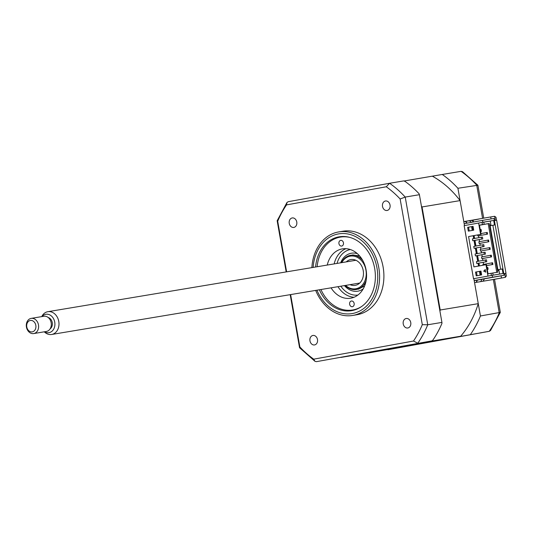 <?xml version="1.0" encoding="UTF-8"?>
<svg xmlns="http://www.w3.org/2000/svg" width="533" height="533" viewBox="0 0 533 533"><rect width="100%" height="100%" fill="white"/><g stroke="black" fill="none" stroke-linecap="round" stroke-linejoin="round"><path stroke-width="0.8" d="M460.692 336.216L378.896 351.087L340.847 357.443L422.642 342.566A96.613 76.752 80.5 0 1 422.642 342.566L460.692 336.216A96.613 76.752 80.5 0 0 478.261 303.657L473.85 278.659L492.206 275.328L492.539 277.22L504.071 275.294L494.044 218.437L482.512 220.362L482.845 222.254L493.685 220.449L494.491 224.999L492.872 225.266L500.627 269.238L502.239 268.965L503.045 273.516L492.206 275.328M497.889 269.758L502.239 268.965M497.882 269.738L500.627 269.238M490.127 225.765L492.872 225.266M499.601 274.089L498.941 270.338L498.015 270.491L489.994 225.006L490.92 224.853L490.247 221.062L493.685 220.449M464.15 225.652L473.504 278.719L489.461 275.821M480.1 222.754L482.845 222.254M504.071 275.294L474.203 280.671M474.183 280.558L492.539 277.22M364.439 283.922A56.964 45.252 -99.5 0 0 364.912 285.168M360.095 257.919A56.964 45.252 80.5 0 1 360.141 256.586M464.163 223.7L482.512 220.362M465.529 221.408L467.314 223.127M477.368 280.151L476.435 282.33M465.209 221.462L467.088 223.167M477.142 280.185L476.122 282.377M368.949 352.753A103.928 82.562 -99.5 0 0 369.116 352.866L489.274 331.299A103.928 82.562 -99.5 0 0 499.228 312.844L493.351 279.505L489.427 280.158L505.384 277.313L504.711 273.509M369.116 352.866L489.301 331.293L490.527 330.507L500.314 312.378L480.433 315.982L474.557 282.643L489.427 280.158M491.053 218.936L490.7 216.944L463.797 221.615L457.914 188.269A103.928 82.562 -99.5 0 0 442.27 174.471L404.014 181.007M442.27 174.471L461.065 171.34L462.484 171.659L477.888 185.231L483.744 218.21M457.914 188.269L477.888 185.231M490.7 216.944L494.624 216.285L496.003 217.277L496.523 220.229M501.46 277.973L501.087 275.841M478.667 219.13L473.084 220.149L473.351 221.641M483.664 280.138L483.831 281.091M473.084 220.149L463.81 221.695M470.479 334.438A103.928 82.562 -99.5 0 0 480.433 315.982M494.517 279.292L500.314 312.378M505.877 273.296L506.35 275.967L505.411 277.313L493.351 279.505L505.411 277.313M319.374 289.785A37.45 29.755 -99.5 0 0 351.553 310.679A37.45 29.755 -99.5 0 0 351.893 310.619A37.45 29.755 -99.5 0 0 374.699 268.625A37.45 29.755 -99.5 0 0 339.221 236.799A37.45 29.755 -99.5 0 0 338.888 236.852A37.45 29.755 -99.5 0 0 315.576 267.006M315.683 290.405A42.34 33.632 -99.5 0 0 352.673 315.449A42.34 33.632 -99.5 0 0 353.053 315.383A42.34 33.632 -99.5 0 0 378.836 267.906A42.34 33.632 -99.5 0 0 338.728 231.922A42.34 33.632 -99.5 0 0 338.348 231.988A42.34 33.632 -99.5 0 0 311.878 267.626M352.673 315.449L356.977 314.73A42.34 33.632 -99.5 0 0 357.357 314.663A42.34 33.632 -99.5 0 0 383.14 267.186A42.34 33.632 -99.5 0 0 343.032 231.202L338.728 231.922M314.563 344.938A4.81 3.824 -99.5 0 0 317.495 339.541A4.81 3.824 -99.5 0 0 312.938 335.457A4.81 3.824 -99.5 0 0 312.898 335.464A4.81 3.824 -99.5 0 0 309.966 340.86A4.81 3.824 -99.5 0 0 314.523 344.944A4.81 3.824 -99.5 0 0 314.563 344.938M293.843 227.431A4.81 3.824 -99.5 0 0 296.774 222.034A4.81 3.824 -99.5 0 0 292.217 217.944A4.81 3.824 -99.5 0 0 292.177 217.957A4.81 3.824 -99.5 0 0 289.246 223.347A4.81 3.824 -99.5 0 0 293.803 227.438A4.81 3.824 -99.5 0 0 293.843 227.431M387.111 210.475A4.81 3.824 -99.5 0 0 390.043 205.078A4.81 3.824 -99.5 0 0 385.486 200.988A4.81 3.824 -99.5 0 0 385.439 200.994A4.81 3.824 -99.5 0 0 382.507 206.391A4.81 3.824 -99.5 0 0 387.065 210.482A4.81 3.824 -99.5 0 0 387.111 210.475M407.832 327.982A4.81 3.824 -99.5 0 0 410.763 322.585A4.81 3.824 -99.5 0 0 406.199 318.494A4.81 3.824 -99.5 0 0 406.159 318.501A4.81 3.824 -99.5 0 0 403.228 323.897A4.81 3.824 -99.5 0 0 407.785 327.988A4.81 3.824 -99.5 0 0 407.832 327.982M431.97 340.867L316.422 361.66L431.97 340.867L433.043 339.894A103.928 82.562 80.5 0 0 441.95 323.384L441.924 322.412L427.739 324.777L422.303 324.684A101.037 80.263 80.5 0 1 413.488 341.027L313.717 359.169A101.037 80.263 80.5 0 1 299.866 346.95L290.632 294.582M441.924 322.412L419.404 194.698L405.22 197.07L427.739 324.777A103.928 82.562 80.5 0 1 417.785 343.232L413.488 341.027M419.404 194.698L419.098 193.792A103.928 82.562 80.5 0 0 405.1 181.447L403.761 180.9L389.576 183.272A103.928 82.562 80.5 0 1 405.22 197.07L400.136 198.982L422.303 324.684M316.422 361.66L315.003 361.341L313.717 359.169M315.003 361.341L299.599 347.769L299.866 346.95M286.621 271.837L277.7 221.248L277.16 220.749L286.967 202.493L288.213 201.701L389.516 183.279M277.7 221.248A101.037 80.263 80.5 0 1 286.521 204.905L286.967 202.493M286.521 204.905L386.285 186.763L389.576 183.272L288.186 201.707M386.285 186.763A101.037 80.263 80.5 0 1 400.136 198.982M354.145 303.457A2.885 2.292 80.5 0 1 352.366 306.715A2.885 2.292 80.5 0 1 349.635 304.276A2.885 2.292 80.5 0 1 351.414 301.018A2.885 2.292 80.5 0 1 354.145 303.457M350.121 237.485A36.95 29.355 -99.5 0 0 317.135 266.747M343.452 242.808A2.885 2.292 80.5 0 1 341.673 246.066A2.885 2.292 80.5 0 1 338.941 243.628A2.885 2.292 80.5 0 1 340.72 240.37A2.885 2.292 80.5 0 1 343.452 242.808M327.249 265.061A25.018 19.874 80.5 0 1 342.426 248.864A25.018 19.874 80.5 0 1 366.098 269.991A25.018 19.874 80.5 0 1 350.661 298.22A25.018 19.874 80.5 0 1 331.053 287.84M354.059 297.261A25.018 19.874 80.5 0 1 337.969 286.681M334.171 263.902A25.018 19.874 80.5 0 1 345.95 248.678M320.939 289.526A36.95 29.355 -99.5 0 0 361.64 306.488M482.152 279.279L480.646 281.624M484.484 278.859L482.958 281.237M506.004 273.276L503.785 273.676L506.004 273.276L496.649 220.209L494.424 220.575M471.492 222.368L469.366 220.769M473.757 221.955L471.678 220.382M477.122 275.694L476.455 271.923L480.953 271.104L481.619 274.881L476.202 275.867L475.536 272.077L480.953 271.09M476.455 271.923L475.536 272.077M486.862 234.26L487.548 234.14L487.249 232.435L486.556 232.555L486.862 234.26L477.835 235.899L477.661 234.926M480.939 233.574L486.556 232.555M478.861 237.678L478.527 235.786L477.835 235.899M478.527 235.786L487.548 234.14M489.534 249.417L490.227 249.304L489.927 247.598L489.234 247.712L489.534 249.417L480.506 251.063L480.206 249.357L489.234 247.712M481.532 252.842L481.199 250.943L480.506 251.063M481.199 250.943L490.227 249.304M490.866 256.999L491.559 256.886L491.259 255.18L490.567 255.294L490.866 256.999L481.845 258.645L481.546 256.939L490.567 255.294M492.206 264.581L492.898 264.468L492.599 262.762L491.906 262.876L492.206 264.581L486.589 265.601L492.898 264.468M483.005 265.241L482.878 264.515L491.906 262.876M480.446 275.095L479.78 271.317M478.841 265.994L478.348 263.215M478.014 261.303L477.015 255.64M476.675 253.728L475.676 248.058M475.343 246.146L474.343 240.476M474.004 238.564L473.497 235.686M472.558 230.363L471.892 226.585M472.491 226.478L473.157 230.256M474.097 235.573L474.603 238.451M474.943 240.363L475.942 246.033M476.275 247.945L477.282 253.615M477.615 255.527L478.614 261.197M478.954 263.109L479.44 265.887M480.38 271.204L481.046 274.981M483.571 264.395L483.204 262.336M482.871 260.424L482.538 258.525L481.845 258.645M482.232 256.813L481.872 254.754M480.899 249.231L480.533 247.172M480.2 245.26L479.86 243.361L479.174 243.481L478.867 241.775L487.895 240.13L488.195 241.835L479.174 243.481M479.56 241.649L479.2 239.59M479.86 243.361L488.888 241.722L488.588 240.017L487.895 240.13M488.195 241.835L488.888 241.722M482.538 258.525L491.559 256.886M487.962 276.074L485.956 264.701L473.924 266.893L468.574 236.565L481.072 234.3L479.447 225.106L489.247 223.474L488.188 223.66L496.776 272.356M488.188 223.66L479.473 225.246M493.145 275.168L492.765 273.029L491.04 273.342L491.413 275.468M478.261 303.657L440.211 310.006A96.613 76.752 80.5 0 1 439.905 310.979M421.423 206.144A96.613 76.752 80.5 0 1 422.036 206.951L440.211 310.006M432.49 176.25A96.613 76.752 80.5 0 1 460.086 200.601L422.036 206.951M473.85 278.659L473.504 278.719M460.086 200.601L464.49 225.572M482.445 224.606L482.065 222.428L464.163 225.632L473.517 278.699M490.247 221.062L482.065 222.454M481.072 234.3L468.574 236.565M480.606 234.38L478.601 223.007M484.177 224.32L483.791 222.141M489.247 223.474L497.835 272.183L492.765 273.029M469.233 230.969L468.567 227.191L467.648 227.344L473.064 226.358L473.73 230.149L468.314 231.135L467.648 227.344M468.567 227.191L473.064 226.372M485.283 269.698L483.897 271.144L485.69 272.017M483.664 271.184L485.257 269.525L485.723 272.176L483.897 271.144M491.033 273.316L488.035 273.815L486.416 264.628L485.956 264.701M485.636 261.876L486.789 261.683L486.456 259.791L476.429 261.596L476.762 263.489L485.636 261.876L485.303 259.977M486.789 261.683L476.762 263.489M475.429 255.907L485.456 254.101L475.429 255.907L475.096 254.014L483.971 252.402L485.123 252.209L485.456 254.101M484.304 254.294L483.971 252.402M474.09 248.325L484.117 246.519L474.09 248.325L473.757 246.433L482.632 244.82L483.784 244.627L484.117 246.519M482.965 246.712L482.632 244.82M472.751 240.743L482.785 238.937L472.751 240.743L472.418 238.851L481.292 237.238L482.445 237.045L482.785 238.937M481.632 239.13L481.292 237.238M487.262 269.412L488.128 269.265L487.262 269.425M488.128 269.265L487.795 267.366L486.929 267.513M480.579 231.502L481.446 231.355L481.112 229.463L480.24 229.61M481.446 231.355L480.579 231.515M480.126 275.155L479.46 271.377M478.521 266.054L478.034 263.275M477.695 261.363L476.695 255.693M476.355 253.781L475.356 248.111M475.023 246.199L474.024 240.53M473.684 238.617L473.177 235.746M472.238 230.423L471.572 226.645M350.074 284.662A13.085 10.393 -99.5 0 0 355.158 285.375A13.085 10.393 -99.5 0 0 355.271 285.355A13.085 10.393 -99.5 0 0 363.24 270.684A13.085 10.393 -99.5 0 0 350.847 259.558A13.085 10.393 -99.5 0 0 350.727 259.578A13.085 10.393 -99.5 0 0 346.27 261.883M345.611 285.408A16.55 13.145 -99.5 0 0 355.877 288.766A16.55 13.145 -99.5 0 0 365.938 270.111A16.55 13.145 -99.5 0 0 350.128 256.166A16.55 13.145 -99.5 0 0 341.806 262.629M366.138 280.551A17.323 13.758 80.5 0 1 356.47 289.446A17.323 13.758 80.5 0 1 345.244 285.468M341.446 262.689A17.323 13.758 80.5 0 1 350.454 255.334A17.323 13.758 80.5 0 1 362.793 260.55M359.655 256.007L352.913 254.921A17.323 13.758 -99.5 0 0 352.759 254.947A17.323 13.758 -99.5 0 0 351.773 255.174M357.456 289.219A17.323 13.758 -99.5 0 0 358.622 289.093A17.323 13.758 -99.5 0 0 358.756 289.066M357.903 295.055A23.092 18.349 80.5 0 1 340.847 286.201M337.043 263.422A23.092 18.349 80.5 0 1 350.301 249.511M41.741 316.622A11.546 9.174 80.5 0 1 47.85 311.698A11.546 9.174 80.5 0 1 56.944 316.555A11.546 9.174 80.5 0 1 51.654 334.477A11.546 9.174 80.5 0 1 44.279 331.806M44.592 331.753A9.328 7.409 -99.5 0 0 53.427 329.567A9.328 7.409 -99.5 0 0 53.253 318.201A9.328 7.409 -99.5 0 0 42.054 316.569M50.082 328.881A6.156 4.89 -99.5 0 0 51.281 319.993A6.156 4.89 -99.5 0 0 48.183 317.501M27.663 330.327A7.695 6.116 80.5 0 1 31.187 318.381A7.695 6.116 80.5 0 1 37.25 321.619A7.695 6.116 80.5 0 1 33.726 333.565A7.695 6.116 80.5 0 1 27.663 330.327M33.726 333.565L46.404 331.453A7.695 6.116 -99.5 0 0 49.935 319.507A7.695 6.116 -99.5 0 0 43.873 316.262L31.187 318.381M34.898 322.905A5.776 4.584 -99.5 0 0 28.396 321.439A5.776 4.584 -99.5 0 0 27.709 329.434A5.776 4.584 -99.5 0 0 34.212 330.893A5.776 4.584 -99.5 0 0 34.898 322.905M482.578 218.417L476.709 185.131A103.928 82.562 -99.5 0 0 461.065 171.34M495.35 220.422L494.624 216.285M316.942 290.192A40.415 32.107 -99.5 0 0 352.406 313.537A40.415 32.107 -99.5 0 0 376.978 267.992A40.415 32.107 -99.5 0 0 338.375 233.934A40.415 32.107 -99.5 0 0 313.144 267.413M363.233 288.833A19.248 15.29 80.5 0 1 357.956 291.151A19.248 15.29 80.5 0 1 344.451 285.601M340.647 262.822A19.248 15.29 80.5 0 1 351.274 253.242A19.248 15.29 80.5 0 1 357.363 253.668M387.937 349.728L489.301 331.293M299.533 347.636L290.192 294.656M286.181 271.91L277.16 220.749M361.094 257.845L360.195 257.999M365.405 283.663L364.505 283.816M358.622 289.093L364.645 285.875M47.85 311.698L355.924 260.271M51.654 334.477L359.728 283.05"/></g></svg>
